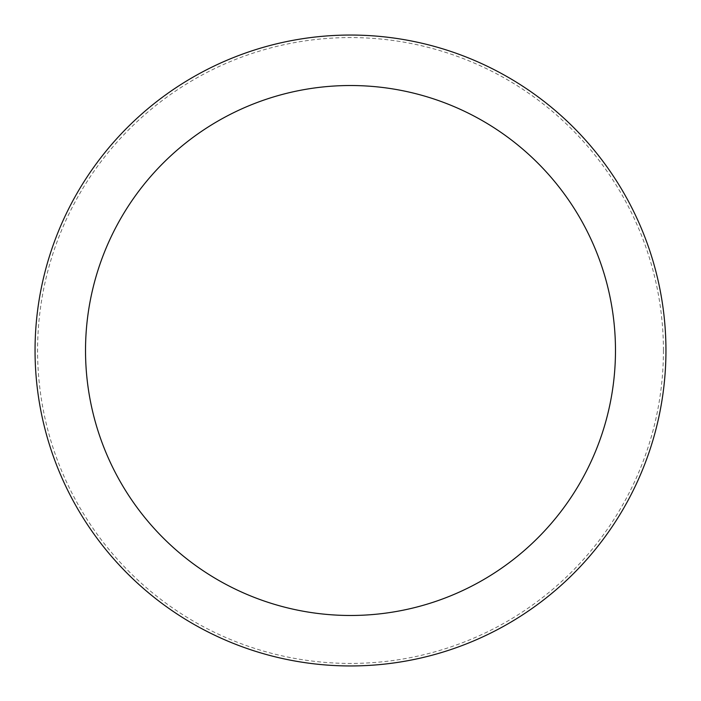 <?xml version="1.0" encoding="UTF-8"?>
<svg xmlns="http://www.w3.org/2000/svg" width="701" height="701" viewBox="0 0 701 701"><rect width="100%" height="100%" fill="white"/><g stroke="black" fill="none" stroke-linecap="round" stroke-linejoin="round"><path stroke-width="0.53" stroke-dasharray="3.5 2.63" d="M665.95 350.5A315.45 315.45 0 0 0 350.5 35.05A315.45 315.45 0 0 0 35.05 350.5A315.45 315.45 0 0 0 350.5 665.95A315.45 315.45 0 0 0 665.95 350.5A315.45 315.45 0 0 0 350.5 35.05A315.45 315.45 0 0 0 35.05 350.5A315.45 315.45 0 0 0 350.5 665.95A315.45 315.45 0 0 0 665.95 350.5A315.45 315.45 0 0 0 350.5 35.05A315.45 315.45 0 0 0 35.05 350.5A315.45 315.45 0 0 0 350.5 665.95A315.45 315.45 0 0 0 665.95 350.5M663.426 350.5A312.926 312.926 0 0 0 350.5 37.574A312.926 312.926 0 0 0 37.574 350.5A312.926 312.926 0 0 0 350.5 663.426A312.926 312.926 0 0 0 663.426 350.5"/><path stroke-width="1.05" d="M665.95 350.5A315.45 315.45 0 0 0 350.5 35.05A315.45 315.45 0 0 0 35.05 350.5A315.45 315.45 0 0 0 350.5 665.95A315.45 315.45 0 0 0 665.95 350.5M615.478 350.5A264.978 264.978 0 0 0 350.5 85.522A264.978 264.978 0 0 0 85.522 350.5A264.978 264.978 0 0 0 350.5 615.478A264.978 264.978 0 0 0 615.478 350.5"/></g></svg>
